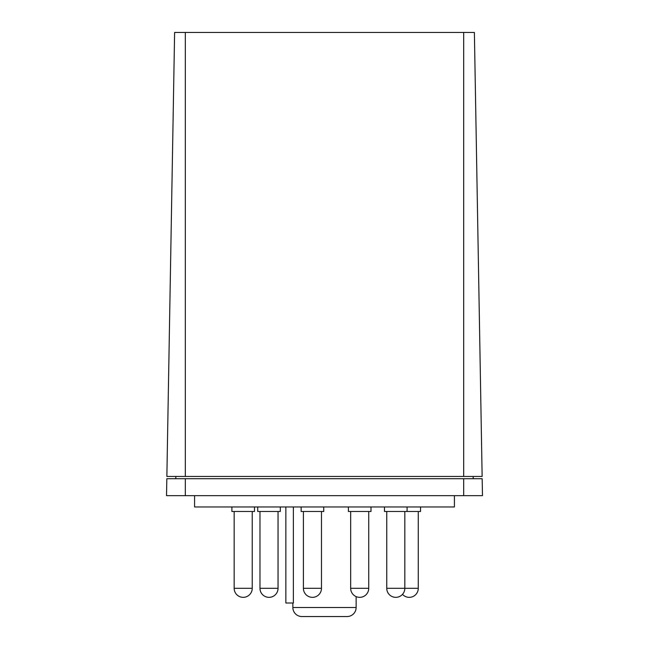 <?xml version="1.0" encoding="UTF-8"?>
<svg xmlns="http://www.w3.org/2000/svg" width="649" height="649" viewBox="0 0 649 649"><rect width="100%" height="100%" fill="white"/><g stroke="black" fill="none" stroke-linecap="round" stroke-linejoin="round"><path stroke-width="0.97" d="M166.866 476.455L482.134 476.455L474.387 32.45L174.613 32.45L166.866 476.455L174.613 32.45M482.134 476.455L474.387 32.45M402.51 594.346A9.037 9.037 0 0 0 418.272 588.302L418.272 511.477M175.822 478.719L175.822 476.455M473.178 476.455L473.178 478.719M292.869 602.994L292.869 607.513A9.037 9.037 0 0 0 301.907 616.55L347.093 616.55A9.037 9.037 0 0 0 356.131 607.513L356.131 596.609M166.525 495.666L482.475 495.666L482.175 478.719L166.825 478.719L166.525 495.666L166.825 478.719M293.372 506.958L293.372 602.994L285.86 602.994L285.86 506.958M420.536 506.958L420.536 511.477L384.484 511.477L384.484 506.958M371.001 506.958L371.001 511.477L348.399 511.477L348.399 506.958M323.737 506.958L323.737 511.477L301.144 511.477L301.144 506.958M280.311 506.958L280.311 511.477L257.71 511.477L257.71 506.958M254.497 511.477L254.497 506.958L254.497 511.477L231.904 511.477L231.904 506.958M482.475 495.666L482.175 478.719M454.422 495.666L454.422 506.958L194.578 506.958L194.578 495.666M463.686 476.455L463.686 32.45M185.314 476.455L185.314 32.45M403.386 588.302L386.747 588.302A9.037 9.037 0 0 0 395.785 597.34A9.037 9.037 0 0 0 404.822 588.302L403.386 588.302M363.456 588.302L350.663 588.302A9.037 9.037 0 0 0 359.7 597.34A9.037 9.037 0 0 0 368.737 588.302L363.456 588.302M311.155 588.302L303.399 588.302A9.037 9.037 0 0 0 312.445 597.34A9.037 9.037 0 0 0 321.482 588.302L311.155 588.302M263.088 588.302L259.973 588.302A9.037 9.037 0 0 0 269.011 597.34A9.037 9.037 0 0 0 278.048 588.302L263.088 588.302M234.524 588.302L234.159 588.302A9.037 9.037 0 0 0 243.197 597.34A9.037 9.037 0 0 0 252.234 588.302L234.524 588.302M418.272 588.302L404.822 588.302L404.822 511.477M292.869 607.513L356.131 607.513M463.686 495.666L463.686 478.719M185.314 495.666L185.314 478.719M234.159 511.477L234.159 588.302A9.037 9.037 0 0 0 243.197 597.34M386.747 511.477L386.747 588.302M350.663 511.477L350.663 588.302M368.737 511.477L368.737 588.302M303.399 511.477L303.399 588.302M321.482 511.477L321.482 588.302M259.973 511.477L259.973 588.302M278.048 511.477L278.048 588.302M252.234 511.477L252.234 588.302M407.077 506.958L407.077 511.477"/></g></svg>
